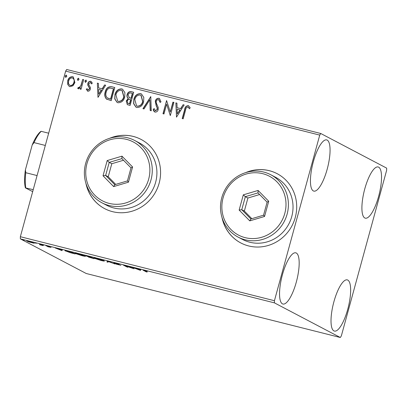 <?xml version="1.0" encoding="UTF-8"?>
<svg xmlns="http://www.w3.org/2000/svg" width="407" height="407" viewBox="0 0 407 407"><rect width="100%" height="100%" fill="white"/><g stroke="black" fill="none" stroke-linecap="round" stroke-linejoin="round"><path stroke-width="0.61" d="M222.008 217.506A39.108 37.337 -62.3 0 0 240.776 242.928A39.108 37.337 -62.3 0 0 295.268 217.455A39.108 37.337 -62.3 0 0 277.172 173.692A39.108 37.337 -62.3 0 0 245.589 172.649M222.278 218.35A39.108 37.337 -62.3 0 0 240.827 242.954M85.892 183.221A39.108 37.337 -62.3 0 0 104.66 208.643A39.108 37.337 -62.3 0 0 159.152 183.17A39.108 37.337 -62.3 0 0 141.056 139.413A39.108 37.337 -62.3 0 0 109.473 138.365M86.162 184.066A39.108 37.337 -62.3 0 0 104.711 208.669M378.668 196.22A26.399 7.647 -75.9 0 1 365.272 218.167A26.399 7.647 -75.9 0 1 364.774 188.914A26.399 7.647 -75.9 0 1 378.169 166.972A26.399 7.647 -75.9 0 1 378.668 196.22M296.311 282.076A26.399 7.647 -75.9 0 1 282.911 304.024A26.399 7.647 -75.9 0 1 282.412 274.771A26.399 7.647 -75.9 0 1 295.808 252.828A26.399 7.647 -75.9 0 1 296.311 282.076M327.197 169.164A26.399 7.647 -75.9 0 1 313.802 191.112A26.399 7.647 -75.9 0 1 313.304 161.859A26.399 7.647 -75.9 0 1 326.699 139.911A26.399 7.647 -75.9 0 1 327.197 169.164M347.782 309.137A26.399 7.647 -75.9 0 1 334.386 331.084A26.399 7.647 -75.9 0 1 333.882 301.831A26.399 7.647 -75.9 0 1 347.278 279.884A26.399 7.647 -75.9 0 1 347.782 309.137M27.152 240.964L27.086 241.209C26.313 240.812 27.055 240.873 29.309 241.397L34.239 243.264L28.973 241.941L26.831 241.005M40.435 244.21L43.071 245.594L39.606 244.714L41.092 244.866L39.459 243.966L40.435 244.21M41.321 244.164L41.168 244.597M46.072 245.68L49.705 246.632L46.998 246.057L51.058 247.431L47.624 246.652L50.092 247.191L45.889 245.701M65.578 250.651L65.481 251.002C64.296 250.417 65.334 250.519 68.595 251.302L71.546 252.045L75.147 253.943L70.07 252.625L65.084 250.692M85.974 255.769L90.435 256.807L94.042 258.699L88.426 257.041L88.848 256.939L85.729 255.794M88.467 256.883L88.868 256.863M107.54 261.111L115.217 264.031L108.328 261.548L107.972 262.21L106.909 261.94L107.54 261.111M129.691 266.692L134.066 268.783L125.229 265.822L127.92 267.231L126.943 266.987L123.336 265.094L132.372 268.101L129.691 266.692M143.808 270.243L143.727 270.548C142.684 270.106 143.035 270.08 144.79 270.472L147.604 271.291L145.167 270.665C144.144 270.457 144.002 270.507 144.739 270.813L147.136 272.074L146.159 271.825L143.178 270.192M145.192 270.574L145.167 270.665C144.144 270.457 144.002 270.507 144.739 270.813M274.43 302.864L340.313 337.5L341.346 335.887L386.65 170.284L386.65 168.127L320.767 133.496L319.739 135.104L274.43 300.712L274.43 302.864L20.35 238.873L86.233 273.504L340.313 337.5M140.461 270.39L132.621 267.43L139.713 269.536L139.866 269.256L140.929 269.52L140.461 270.39L140.501 269.597L140.298 270.35M120.655 265.196L116.163 264.128L119.694 264.962L113.797 262.932L119.149 264.229L114.779 263.181L120.818 265.328M114.723 262.912L114.779 263.181M103.948 260.699C105.052 261.258 104.08 261.187 101.033 260.485L94.195 258.247C93.101 257.687 94.093 257.768 97.171 258.476L104.324 260.999M94.292 257.896L94.195 258.247L93.819 257.946M85.058 255.942C86.157 256.496 85.185 256.425 82.143 255.728L75.3 253.49C74.211 252.93 75.203 253.006 78.276 253.719L85.429 256.242M75.397 253.139L75.3 253.49L74.924 253.19M61.956 250.62L55.179 247.924L61.208 249.761L61.36 249.481L62.424 249.75L61.956 250.62L61.996 249.827L61.793 250.58M43.783 245.126L42.155 244.714L43.844 245.172M36.294 243.238L34.661 242.826L36.35 243.284M24.074 240.161L22.446 239.748L24.135 240.206M319.739 135.104L65.654 71.113L66.687 69.5L320.767 133.496M72.995 85.75L69.923 86.681L69.292 86.442L67.725 84.432L67.715 80.769C68.437 78.032 70.08 76.679 72.65 76.714L73.331 76.974L74.878 82.575L72.995 85.75M78.327 88.797L77.671 88.278L78.419 87.373L78.81 87.653L80.764 85.928L82.702 79.426L83.684 79.675L81.049 89.301L80.072 89.057L80.459 87.637L78.134 88.721M78.419 87.373L79.014 87.759L80.764 85.928M87.775 91.173L86.264 89.331L87.062 88.65L88.034 89.978L89.337 88.919L89.342 87.988L87.764 85.088L87.851 83.516C88.268 81.965 89.209 81.212 90.675 81.258L92.328 83.064L91.524 83.817L90.461 82.463L88.843 83.715L88.823 84.692L90.42 87.556L90.323 89.118C89.962 90.537 89.108 91.219 87.775 91.173L87.469 91.061M88.243 90.084L87.856 89.906L88.243 90.084L89.337 88.919M89.54 89.026L89.545 88.095L87.973 85.195L88.06 83.623C88.472 82.077 89.413 81.319 90.883 81.364L91.102 81.415M90.893 82.662L90.461 82.463M111.839 86.767L114.789 87.51L111.187 100.682L106.369 98.962C104.716 96.958 104.329 94.628 105.215 91.962C106.11 88.121 108.318 86.391 111.839 86.767L114.774 87.561M133.684 92.267L130.082 105.444L127.325 104.64L126.251 100.987L128.205 98.484C127.045 97.477 126.684 96.184 127.121 94.612C127.732 92.44 129.07 91.443 131.146 91.626L133.684 92.267M150.783 96.576L151.251 110.775L150.188 110.506L149.832 99.735L144.012 108.949L142.949 108.684L150.783 96.576M172.934 102.157L173.911 102.401L170.309 115.573L166.646 104.151L163.96 113.975L162.978 113.726L166.585 100.554L170.253 111.956L172.934 102.157L173.901 102.452M182.417 118.625L184.839 109.783C185.104 107.29 186.299 105.947 188.426 105.749L190.201 107.769L189.428 108.654L187.861 106.995C186.482 107.346 185.719 108.364 185.577 110.053L183.175 118.813L182.199 118.569L184.636 109.671C184.895 107.183 186.091 105.84 188.217 105.642L188.67 105.815M189.637 108.766L187.861 106.995M65.654 71.113L20.35 236.716L274.43 300.712M176.501 117.135L175.87 102.895L176.933 103.159L177.081 107.713L180.652 108.613L183.109 104.716L184.173 104.986L176.501 117.135M155.082 112.098C153.963 111.559 153.347 110.607 153.236 109.254L154.222 108.633L155.464 110.75L157.199 109.407L157.077 107.555L156.227 105.942L155.276 101.155C155.835 99.186 157.056 98.219 158.934 98.265L159.432 98.458L161.004 101.867L160.027 102.335L158.638 99.634C157.412 99.562 156.619 100.158 156.247 101.419L156.217 102.793L158.237 107.463L158.191 109.595C157.743 111.309 156.705 112.144 155.082 112.098L154.675 111.945M159.117 99.852L158.638 99.634M155.667 110.862L155.204 110.653L155.667 110.862L157.199 109.407M143.625 101.75C142.669 105.525 140.425 107.448 136.889 107.519L135.984 107.178L133.638 103.724L133.837 99.354C134.803 95.574 137.057 93.671 140.603 93.651L141.463 93.976L143.798 97.405L143.625 101.75M124.73 96.993C123.774 100.768 121.53 102.691 117.994 102.757L117.089 102.416L114.749 98.962L114.942 94.592C115.909 90.817 118.162 88.914 121.708 88.889L122.573 89.214L124.903 92.648L124.73 96.993M97.995 97.359L97.365 83.12L98.428 83.389L98.575 87.937L102.147 88.838L104.604 84.946L105.667 85.211L97.995 97.359M85.409 82.275L84.895 80.973L86.009 80.077L86.523 81.385L85.246 82.209M85.612 82.382L85.099 81.079L86.162 80.138M77.915 80.388L77.401 79.085L78.515 78.195L79.029 79.497L77.757 80.327M78.124 80.494L77.61 79.192L78.673 78.256M65.7 77.31L65.186 76.007L66.3 75.117L66.814 76.419L65.537 77.249M65.903 77.422L65.39 76.119L66.453 75.178M20.35 238.873L20.35 236.716M141.107 139.438A39.108 37.337 -62.3 0 0 110.322 138.105M277.223 173.723A39.108 37.337 -62.3 0 0 246.439 172.39M188.426 105.749L188.772 105.871M188.655 107.458L188.065 107.107M176.536 117.074L175.87 102.895M176.073 103.002L176.933 103.22M180.652 108.613L177.081 107.713M180.856 108.72L183.109 104.716M183.318 104.828L184.142 105.031M177.289 113.935L180.067 109.966L177.131 109.168L177.289 113.935L179.863 109.854M170.289 115.568L166.646 104.151M163.202 113.782L166.585 100.554M173.143 102.264L170.253 111.956M157.407 109.514L157.28 107.662L156.43 106.049L155.484 101.267C156.039 99.293 157.26 98.331 159.142 98.377L158.934 98.265M159.142 98.377L159.529 98.514M160.231 102.442L158.842 99.746M154.777 111.996L153.236 109.254M153.444 109.361L154.268 108.842M150.392 110.556L149.832 99.735M143.183 108.74L150.788 96.703M136.086 107.229L133.832 103.775L133.837 99.354M134.04 99.461C135.007 95.681 137.266 93.783 140.807 93.758L140.603 93.651M140.807 93.758L141.57 94.032M136.569 105.906L137.424 106.263C140.273 106.202 142.084 104.655 142.852 101.618L141.132 95.365L140.267 95.009C137.398 95.014 135.582 96.545 134.814 99.603L136.569 105.906L137.215 106.156C140.069 106.095 141.88 104.548 142.648 101.511L140.929 95.258M127.427 104.691L126.251 100.987M126.455 101.094L128.205 98.484M128.414 98.591C127.249 97.583 126.887 96.291 127.33 94.719L127.121 94.612M127.33 94.719C127.935 92.547 129.278 91.555 131.349 91.738L131.146 91.626M131.349 91.738L133.669 92.323M129.197 97.705L131.202 98.377L132.545 93.483L131.222 93.091C129.675 92.674 128.632 93.264 128.098 94.856L129.345 97.797M127.92 103.388L129.68 103.953L130.835 99.73L130.128 99.496C128.668 99.12 127.706 99.69 127.233 101.211L127.92 103.388L129.472 103.846L130.627 99.623M128.994 97.599L130.998 98.27L132.336 93.371M117.196 102.472L114.937 99.013L114.942 94.592M115.145 94.704C116.112 90.924 118.371 89.021 121.912 89.001L121.708 88.889M121.912 89.001L122.675 89.27M117.674 101.145L118.529 101.506C121.383 101.445 123.194 99.898 123.957 96.861L122.242 90.608L121.372 90.252C118.503 90.257 116.687 91.789 115.919 94.841L117.674 101.145L118.32 101.399C121.174 101.338 122.985 99.786 123.753 96.749L122.034 90.496M107.163 99.476L106.369 98.962M106.573 99.069C104.92 97.07 104.533 94.734 105.423 92.068L105.215 91.962M105.423 92.068C106.319 88.233 108.527 86.498 112.042 86.874M107.682 98.133L110.785 99.196L113.65 88.721L109.687 88.029C107.799 88.726 106.634 90.12 106.191 92.211C105.459 94.393 105.805 96.276 107.229 97.848L110.577 99.084L113.446 88.614M98.031 97.298L97.365 83.12M97.568 83.226L98.428 83.445M102.147 88.838L98.575 87.937M102.35 88.945L104.604 84.946M104.813 85.053L105.637 85.261M98.784 94.165L101.562 90.191L98.626 89.398L98.784 94.165L101.358 90.084M87.978 91.285L86.264 89.331M86.467 89.438L87.134 88.868M90.883 81.364L91.209 81.476M91.733 83.923L90.669 82.575M80.291 89.113L80.459 87.637M78.531 88.904L77.671 88.278M77.879 88.385L78.582 87.53M78.622 87.48L79.014 87.759M80.968 86.035L82.702 79.426M82.911 79.538L83.669 79.726M69.394 86.493L67.725 84.432M67.933 84.539L67.715 80.769M67.918 80.876C68.641 78.139 70.289 76.791 72.858 76.821L72.65 76.714M72.858 76.821L73.433 77.03M74.11 82.428L73.906 82.321C74.506 80.291 73.982 78.821 72.329 77.9C70.416 77.925 69.205 78.958 68.691 81.008C68.091 83.038 68.61 84.539 70.248 85.495L70.457 85.607C72.375 85.541 73.596 84.483 74.11 82.428C74.715 80.403 74.191 78.927 72.538 78.007M70.457 85.607L70.248 85.495C72.171 85.434 73.387 84.376 73.906 82.321M72.98 78.175L72.329 77.9M140.501 269.597L139.82 269.337M136.935 268.935L139.509 269.912L139.667 269.622L136.961 268.839M108.221 261.375L107.972 262.21M108.176 261.457L107.29 261.233M95.172 258.491L100.621 260.282C103.078 260.846 103.861 260.902 102.976 260.455L97.573 258.679C95.08 258.104 94.276 258.038 95.172 258.491L94.867 258.247L95.07 257.494M103.022 260.287L103.281 260.699L103.49 259.946M91.682 258.002L92.694 258.262L91.539 257.651L89.398 257.285L91.682 258.002M89.331 256.99L89.398 257.285M90.675 257.336L89.83 256.756L86.9 256.196L90.675 257.336M86.839 255.917L86.9 256.196M76.282 253.734L81.731 255.525C84.183 256.084 84.966 256.145 84.081 255.693L78.678 253.922C76.185 253.342 75.387 253.281 76.282 253.734L75.972 253.49L76.18 252.737M84.127 255.53L84.386 255.937L84.595 255.184M73.799 253.5L70.935 251.994L67.364 251.119C66.071 250.88 65.771 250.921 66.458 251.246L70.248 252.579L73.865 253.266M66.204 250.748L66.458 251.246M61.996 249.827L61.315 249.567M58.43 249.16L61.004 250.142L61.162 249.847L58.455 249.069M46.846 245.818L46.764 246.113M28.063 241.453L31.715 242.658C33.359 243.035 33.878 243.071 33.272 242.765L29.64 241.57C27.981 241.188 27.457 241.148 28.063 241.453L27.915 241.076M45.319 145.452L34.02 142.608L32.224 144.907A32.072 9.29 -75.9 0 1 40.842 131.425L41.224 131.329A33.242 9.631 104.1 0 0 34.02 142.608M33.226 189.657L25.397 187.881A32.072 9.29 -75.9 0 1 25.397 169.867L32.224 144.907M25.397 169.867L25.783 172.716A33.242 9.631 104.1 0 0 25.778 187.785M37.083 175.565L25.783 172.716M48.667 133.201L41.224 131.329M32.682 191.636L25.397 187.881M148.667 179.146A33.242 31.741 -62.3 0 0 126.567 139.382A33.242 31.741 -62.3 0 0 86.961 163.604A33.242 31.741 -62.3 0 0 109.061 203.368A33.242 31.741 -62.3 0 0 148.667 179.146M85.658 163.421A35.2 33.608 117.7 0 1 134.707 140.491A35.2 33.608 117.7 0 1 150.997 179.874A35.2 33.608 117.7 0 1 101.948 202.803A35.2 33.608 117.7 0 1 85.658 163.421M101.948 202.803L106.583 205.235A35.2 33.608 -62.3 0 0 155.627 182.311A35.2 33.608 -62.3 0 0 139.336 142.928L134.707 140.491M103.027 175.783L107.189 160.572L121.973 156.166L132.596 166.972L128.434 182.183L113.65 186.589L103.027 175.783L105.657 175.422L114.759 184.686L127.432 180.906L130.998 167.872L121.897 158.608L109.224 162.383L105.657 175.422L108.226 176.775L115.72 184.396M123.504 160.246L111.798 163.736L109.224 162.383L107.189 160.572M111.798 163.736L108.226 176.775M113.65 186.589L114.759 184.686M127.432 180.906L128.434 182.183M130.998 167.872L132.596 166.972M121.897 158.608L121.973 156.166M284.783 213.431A33.242 31.741 -62.3 0 0 262.683 173.667A33.242 31.741 -62.3 0 0 223.077 197.888A33.242 31.741 -62.3 0 0 245.177 237.652A33.242 31.741 -62.3 0 0 284.783 213.431M221.774 197.7A35.2 33.608 117.7 0 1 270.823 174.776A35.2 33.608 117.7 0 1 287.113 214.158A35.2 33.608 117.7 0 1 238.064 237.083A35.2 33.608 117.7 0 1 221.774 197.7M238.064 237.083L242.699 239.52A35.2 33.608 -62.3 0 0 291.743 216.595A35.2 33.608 -62.3 0 0 275.453 177.208L270.823 174.776M239.143 210.063L243.305 194.851L258.089 190.445L268.712 201.251L264.55 216.463L249.766 220.869L239.143 210.063L241.768 209.707L250.875 218.966L263.548 215.191L267.114 202.152L258.007 192.893L245.34 196.667L241.768 209.707L244.342 211.06L251.836 218.681M259.62 194.531L247.909 198.021L245.34 196.667L243.305 194.851M247.909 198.021L244.342 211.06M249.766 220.869L250.875 218.966M263.548 215.191L264.55 216.463M267.114 202.152L268.712 201.251M258.007 192.893L258.089 190.445"/></g></svg>
